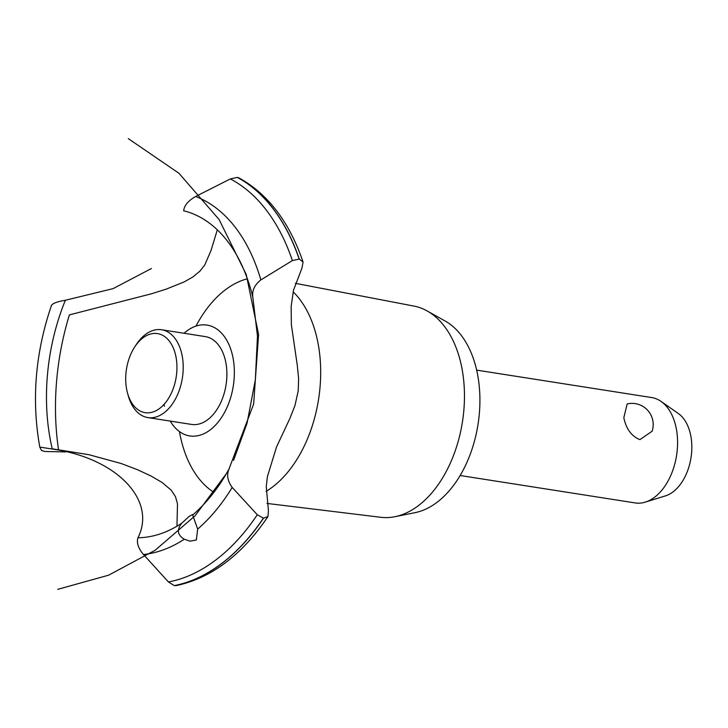 <?xml version="1.0" encoding="UTF-8"?>
<svg xmlns="http://www.w3.org/2000/svg" width="728" height="728" viewBox="0 0 728 728"><rect width="100%" height="100%" fill="white"/><g stroke="black" fill="none" stroke-linecap="round" stroke-linejoin="round"><path stroke-width="1.09" d="M623.823 417.69L627.172 403.94A21.158 21.158 0 0 1 652.097 431.24L639.948 439.621C631.558 436.309 626.18 429.001 623.823 417.69M460.142 475.511L635.144 502.93A53.335 33.561 -81.1 0 0 645.29 502.129A53.335 33.561 -81.1 0 0 675.693 425.816A53.335 33.561 -81.1 0 0 661.07 401.419A53.335 33.561 -81.1 0 0 651.66 397.552L476.658 370.124M661.07 401.419L678.323 413.513A43.625 27.455 98.9 0 1 690.29 433.469A43.625 27.455 98.9 0 1 665.419 495.895L645.29 502.129M295.377 283.329L413.932 306.079A106.925 67.285 98.9 0 1 427.163 310.956L445.19 321.039A99.563 62.653 98.9 0 1 476.403 369.041A99.563 62.653 98.9 0 1 415.169 512.621L394.922 516.707A106.925 67.285 98.9 0 1 380.835 517.299L267.012 503.43M427.163 310.956A106.925 67.285 98.9 0 1 460.688 362.508A106.925 67.285 98.9 0 1 394.922 516.707M213.914 492.337A112.003 70.489 98.9 0 1 181.117 439.712A112.003 70.489 98.9 0 1 179.443 431.567M195.969 326.099A112.003 70.489 98.9 0 1 225.416 289.771A112.003 70.489 98.9 0 1 247.374 278.788M293.129 291.819A112.003 70.489 98.9 0 1 316.726 337.137A112.003 70.489 98.9 0 1 272.427 487.087A112.003 70.489 98.9 0 1 266.13 491.364M252.871 297.461C251.797 290.836 254.454 284.985 260.851 279.907L292.383 260.597L299.299 259.095L303.066 262.034L301.929 268.204L293.475 290.272L291.154 306.424L291.373 324.779L297.297 365.383L298.607 378.56L298.243 390.718L294.967 405.532L289.871 418.464L276.54 446.965L267.385 476.658L266.257 486.714L268.441 510.628L267.986 516.525L263.509 518.209L257.284 514.751L232.187 487.423C227.409 480.771 226.426 474.52 229.22 468.668M58.558 449.804A201.783 126.991 98.9 0 1 69.397 314.887L151.46 293.784L166.157 289.153L184.129 281.945L192.92 276.94L199.891 271.18L204.759 264.974L210.965 250.669L217.317 229.83M303.066 262.034C289.444 222.14 268.113 194.112 239.093 177.969L237.292 177.404L230.312 178.924L195.605 196.514C188.106 200.819 184.129 205.605 183.684 210.865M184.02 333.269A56.092 35.299 98.9 0 1 232.369 354.827A56.092 35.299 98.9 0 1 210.183 429.92A56.092 35.299 98.9 0 1 170.261 421.093A56.092 35.299 -81.1 0 0 218.245 421.994A56.092 35.299 -81.1 0 0 229.984 347.083A56.092 35.299 -81.1 0 0 184.02 333.269M233.57 460.342L247.047 423.268L255.337 379.861L257.475 336.109L252.844 297.343A165.638 104.24 98.9 0 0 183.684 210.783M151.415 268.523L113.086 288.634L65.374 300.264A165.638 104.24 98.9 0 0 52.289 449.04L52.625 449.103M65.502 451.915L44.781 451.487L41.441 450.404L39.803 447.101L52.289 449.04C116.444 458.039 157.048 500.154 137.938 537.765A165.638 104.24 98.9 0 0 181.782 523.186L189.307 516.27L192.52 514.578L197.67 529.101L196.351 539.985L189.981 541.177L184.293 539.221C177.341 535.016 176.54 529.638 181.891 523.077M137.974 537.683C136.4 542.615 138.229 548.23 143.48 554.518L168.432 581.963L174.247 585.603L176.222 585.594C211.402 578.068 241.987 555.045 267.986 516.525M39.803 447.101L39.794 447.092C31.386 400.036 35.29 352.771 51.506 305.305M176.959 526.198L177.496 503.867L175.503 496.687L171.262 490.235L162.244 482.564L150.987 475.975L137.492 469.724L121.276 463.545L88.898 454.691L52.234 448.812M65.529 300.245C57.184 301.629 52.489 303.394 51.451 305.551M134.817 346.792L136.391 344.399A44.444 27.973 98.9 0 1 161.616 329.757L205.296 336.6A44.444 27.973 98.9 0 1 225.325 360.16A44.444 27.973 98.9 0 1 219.437 405.241A44.444 27.973 98.9 0 1 191.537 424.424L147.857 417.581A44.444 27.973 98.9 0 1 128.319 395.923L127.546 393.166A40.004 25.171 -81.1 0 0 160.315 407.908A40.004 25.171 -81.1 0 0 175.539 354.818A40.004 25.171 -81.1 0 0 134.817 346.792A40.004 25.171 -81.1 0 0 127.109 391.446A40.004 25.171 -81.1 0 0 127.546 393.166M161.616 329.757A44.444 27.973 98.9 0 1 181.645 353.317A44.444 27.973 98.9 0 1 175.757 398.389A44.444 27.973 98.9 0 1 147.857 417.581M164.055 404.368A56.092 35.299 -81.1 0 0 164.455 406.197M184.284 539.221A182.91 115.106 98.9 0 1 143.48 554.518M257.284 514.751A208.608 131.277 98.9 0 1 215.652 560.096A208.608 131.277 98.9 0 1 168.432 581.963M232.187 487.423A182.91 115.106 98.9 0 1 197.67 529.101M263.372 518.181A211.566 133.142 98.9 0 1 221.585 563.536A211.566 133.142 98.9 0 1 174.247 585.603M263.509 518.209A211.566 133.142 98.9 0 1 221.722 563.554A211.566 133.142 98.9 0 1 174.383 585.621M229.165 468.759A165.638 104.24 98.9 0 1 192.82 514.832M195.605 196.514A182.91 115.106 98.9 0 1 260.851 279.907M230.312 178.924A208.608 131.277 98.9 0 1 292.383 260.597M237.292 177.404A211.566 133.142 98.9 0 1 299.163 259.077M237.428 177.423A211.566 133.142 98.9 0 1 299.299 259.095M57.73 589.343L108.599 575.193L155.146 550.259L195.113 515.761L226.572 473.355M228.911 469.241L253.635 404.058L258.586 334.525L246.246 274.511L219.119 219.565L178.952 173.273L128.356 138.657M193.029 514.66L192.52 514.578M224.652 476.585L219.71 484.402M229.138 468.805L226.499 473.473"/></g></svg>
